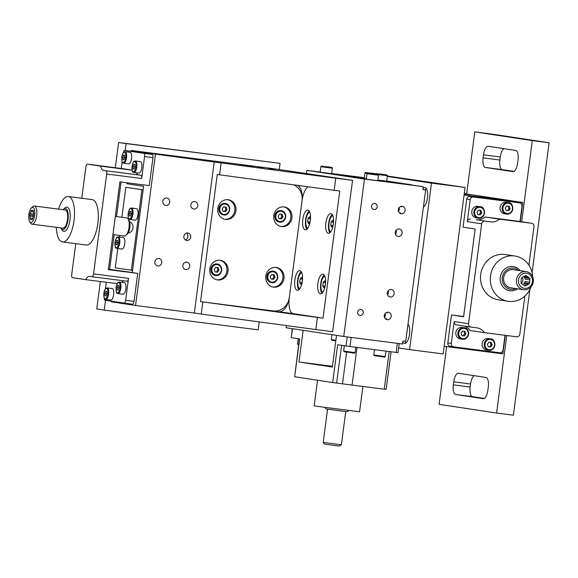<?xml version="1.0" encoding="UTF-8"?>
<svg xmlns="http://www.w3.org/2000/svg" width="578" height="578" viewBox="0 0 578 578"><rect width="100%" height="100%" fill="white"/><g stroke="black" fill="none" stroke-linecap="round" stroke-linejoin="round"><path stroke-width="0.87" d="M372.868 173.501L368.367 172.901L372.868 173.501M366.3 178.819L364.241 178.508L364.956 173.06L367.124 173.386M490.679 347.031L488.258 346.721L487.341 344.293L488.858 342.183L491.278 342.494L492.196 344.921L490.679 347.031L489.53 346.858L491.04 344.741L490.13 342.321M486.712 350.008A5.802 5.361 -81.4 0 1 486.597 349.993A5.802 5.361 -81.4 0 1 482.153 343.513A5.802 5.361 -81.4 0 1 488.222 338.506A5.802 5.361 -81.4 0 1 488.338 338.52L490.411 338.838A5.802 5.361 98.6 0 0 490.296 338.824A5.802 5.361 98.6 0 0 484.22 343.888A5.802 5.361 98.6 0 0 488.67 350.304A5.802 5.361 98.6 0 0 488.778 350.326A5.802 5.361 98.6 0 0 494.847 345.312A5.802 5.361 98.6 0 0 490.411 338.838C496.473 338.527 496.466 351.251 488.67 350.304L486.597 349.993M491.04 344.741L492.196 344.921M488.244 346.692L489.53 346.858M480.318 214.893L477.898 214.583L476.98 212.155L478.497 210.045L480.918 210.356L481.835 212.776L480.318 214.893L479.169 214.72L480.679 212.603L479.769 210.175M476.351 217.87A5.802 5.361 -81.4 0 1 476.236 217.855A5.802 5.361 -81.4 0 1 471.793 211.375A5.802 5.361 -81.4 0 1 477.861 206.368A5.802 5.361 -81.4 0 1 477.977 206.382L480.043 206.7A5.802 5.361 98.6 0 0 479.935 206.678A5.802 5.361 98.6 0 0 473.859 211.75A5.802 5.361 98.6 0 0 478.309 218.166A5.802 5.361 98.6 0 0 478.418 218.181A5.802 5.361 98.6 0 0 484.487 213.174A5.802 5.361 98.6 0 0 480.043 206.7C486.112 206.382 486.098 219.113 478.309 218.166L476.236 217.855M480.679 212.603L481.835 212.776M477.883 214.554L479.169 214.72M526.269 271.624L513.409 269.68A9.161 8.468 98.6 0 0 503.662 277.462A9.161 8.468 98.6 0 0 510.663 287.786L523.516 289.737A9.161 8.468 98.6 0 0 531.876 285.705A9.161 8.468 98.6 0 0 526.269 271.624A9.161 8.468 98.6 0 0 517.91 275.663A9.161 8.468 98.6 0 0 523.516 289.737M514.622 269.861A9.248 8.554 98.6 0 0 503.619 277.454A9.248 8.554 98.6 0 0 511.877 287.974M515.728 288.559A10.686 9.877 -81.4 0 1 503.59 284.448A10.686 9.877 -81.4 0 1 505.663 270.771A10.686 9.877 -81.4 0 1 518.473 270.446M517.505 288.827A12.21 11.293 -81.4 0 1 509.904 290.756A12.21 11.293 -81.4 0 1 501.639 272.91A12.21 11.293 -81.4 0 1 520.251 270.714M526.291 285.387L525.07 286.038L523.964 285.243A4.732 4.378 -81.4 0 1 522.151 283.935L521.045 283.141L521.154 281.696A4.732 4.378 -81.4 0 1 521.327 279.319L521.435 277.874L522.649 277.223A4.732 4.378 -81.4 0 1 524.651 276.154L525.864 275.496L526.97 276.298A4.732 4.378 -81.4 0 1 528.783 277.599L524.188 276.905A4.732 4.378 -81.4 0 1 525.185 279.145L529.788 279.846A4.732 4.378 -81.4 0 1 529.607 282.223L525.005 281.522A4.732 4.378 -81.4 0 1 523.682 283.625L528.285 284.318A4.732 4.378 -81.4 0 1 526.291 285.387L523.314 284.94M521.313 283.336A4.732 4.378 98.6 0 0 522.404 277.353M524.947 275.988L526.97 276.298M529.607 282.223L529.499 283.668L528.285 284.318M529.499 283.668L524.896 282.967L525.005 281.522M523.682 283.625L524.896 282.967M528.783 277.599L529.896 278.401L529.788 279.846M529.896 278.401L525.294 277.7L524.188 276.905M525.185 279.145L525.294 277.7M519.651 276.587A7.63 7.059 -81.4 0 1 531.854 277.346A7.63 7.059 -81.4 0 1 524.896 288.379A7.63 7.059 -81.4 0 1 519.651 276.587M387.26 176.434L431.477 183.139L409.556 349.611L443.153 353.924L465.073 187.453L387.318 176.001M409.556 349.611L398.639 347.956M407.981 324.222A9.92 3.779 97.3 0 1 409.354 335.363A9.92 3.779 97.3 0 1 404.535 343.448A9.92 3.779 97.3 0 1 404.506 343.448A9.92 3.779 97.3 0 1 402.815 341.858M422.995 188.587A9.92 3.779 97.3 0 1 424.989 187.561A9.92 3.779 97.3 0 1 425.025 187.568A9.92 3.779 97.3 0 1 427.604 196.73A9.92 3.779 97.3 0 1 423.407 207.069M426.297 188.45A9.92 3.779 -82.7 0 0 425.083 189.924M423.544 206.014A9.92 3.779 -82.7 0 0 423.956 206.714M408.371 324.655A9.92 3.779 -82.7 0 0 407.858 325.154M405.25 341.287A9.92 3.779 -82.7 0 0 406.023 342.92M465.073 187.453L431.477 183.139M377.831 180.083L384.406 181.008L377.817 180.199M366.293 178.884L341.584 175.141L364.306 178.053M386.653 181.022L412.092 184.881L377.781 180.481M376.43 174.289L387.354 175.705L386.639 181.152L377.839 180.033M453.557 346.829L450.226 346.323A3.056 2.825 -81.4 0 1 447.82 342.942L451.505 314.945L463.628 316.498M451.505 314.945L463.585 316.773L475.145 228.996L463.065 227.168L466.749 199.164A3.056 2.825 -81.4 0 1 469.95 196.498L516.14 202.423A3.056 2.825 -81.4 0 1 516.262 202.445M470.824 327.069L456.562 324.901A3.056 2.825 -81.4 0 1 454.164 321.52L451.274 343.462L447.82 342.942M466.749 199.164L470.203 199.692L467.313 221.634L481.691 223.816L468.541 323.702L454.164 321.52M519.998 221.533L521.999 206.332A3.056 2.825 -81.4 0 0 519.651 202.957L516.205 202.437M456.504 324.894L470.889 327.076A3.056 2.825 -81.4 0 0 470.947 327.083L476.814 327.834A12.21 11.293 -81.4 0 1 477.045 327.871A12.21 11.293 -81.4 0 1 484.443 332.661L516.645 336.793A3.056 2.825 -81.4 0 0 519.839 334.127L524.853 296.073M528.921 265.179L533.985 226.677A3.056 2.825 -81.4 0 0 531.587 223.289L499.392 219.163A12.21 11.293 -81.4 0 1 490.758 221.901L476.373 219.719A12.21 11.293 98.6 0 0 485.007 216.981L517.202 221.107A3.056 2.825 -81.4 0 1 517.259 221.121A3.056 2.825 -81.4 0 1 517.324 221.128M451.274 343.462A3.056 2.825 -81.4 0 0 453.672 346.851L499.869 352.775A3.056 2.825 -81.4 0 0 503.07 350.109L505.02 335.305M470.889 327.076A3.056 2.825 -81.4 0 1 468.541 323.702M481.691 223.816A3.056 2.825 -81.4 0 1 484.891 221.15M531.182 286.659A22.896 21.169 -81.4 0 1 521.703 298.429A22.896 21.169 -81.4 0 1 508.51 301.355A22.896 21.169 -81.4 0 1 508.062 301.29L498.287 299.809A22.896 21.169 -81.4 0 1 480.809 281.558A22.896 21.169 -81.4 0 1 491.51 257.391A22.896 21.169 -81.4 0 1 505.15 254.53L514.926 256.011A22.896 21.169 -81.4 0 1 532.67 276.84M467.313 221.634A3.056 2.825 -81.4 0 1 470.514 218.968M470.203 199.692A3.056 2.825 -81.4 0 1 473.396 197.026L469.95 196.498M516.14 202.423L473.396 197.026M504.645 213.802A5.802 5.361 -81.4 0 1 504.529 213.788A5.802 5.361 -81.4 0 1 500.086 207.307A5.802 5.361 -81.4 0 1 506.155 202.3A5.802 5.361 -81.4 0 1 506.27 202.322L508.337 202.632A5.802 5.361 98.6 0 0 508.228 202.618A5.802 5.361 98.6 0 0 502.152 207.683A5.802 5.361 98.6 0 0 506.603 214.106A5.802 5.361 98.6 0 0 506.711 214.12A5.802 5.361 98.6 0 0 512.78 209.113A5.802 5.361 98.6 0 0 508.337 202.632C514.406 202.322 514.391 215.045 506.603 214.106L504.529 213.788M484.443 332.661L470.066 330.486A12.21 11.293 98.6 0 0 464.322 326.079M460.413 338.939A5.802 5.361 -81.4 0 1 460.298 338.925A5.802 5.361 -81.4 0 1 455.854 332.444A5.802 5.361 -81.4 0 1 461.923 327.437A5.802 5.361 -81.4 0 1 462.039 327.451L464.105 327.769A5.802 5.361 98.6 0 0 463.997 327.755A5.802 5.361 98.6 0 0 457.921 332.82A5.802 5.361 98.6 0 0 462.371 339.235A5.802 5.361 98.6 0 0 462.479 339.257A5.802 5.361 98.6 0 0 468.548 334.25A5.802 5.361 98.6 0 0 464.105 327.769C470.174 327.459 470.16 340.182 462.371 339.235L460.298 338.925M485.007 216.981L499.392 219.163M508.062 301.29A22.896 21.169 -81.4 0 1 490.563 275.475A22.896 21.169 -81.4 0 1 514.926 256.011M464.076 194.981L521.139 202.3L520.973 203.564M501.364 352.529L501.22 353.635L444.157 346.316M520.279 221.576L522.794 202.481L464.257 193.63M522.794 202.481L521.139 202.3M505.302 335.341L502.867 353.823L501.22 353.606M481.091 196.73L488.258 197.662L481.091 196.73M464.206 194.013L465.247 194.172L464.199 194.056M464.112 194.728L468.895 195.378L464.105 194.764M494.58 198.695L489.443 197.994L494.58 198.695M507.462 210.652L506.191 210.515L507.462 210.652L508.972 208.535L508.062 206.115M506.191 210.515L505.273 208.094L506.79 205.978L509.211 206.288L510.128 208.716L508.611 210.826M508.972 208.535L510.128 208.716M461.945 335.623L463.231 335.789L464.741 333.672L463.831 331.252M461.042 333.224L462.552 331.115L464.979 331.425L465.89 333.853L464.38 335.963L461.959 335.652L461.042 333.224M463.231 335.789L464.38 335.963M464.741 333.672L465.89 333.853M379.601 174.079L384.11 174.65L379.609 174.057M106.049 295.936L105.044 295.784L104.849 293.436L105.644 291.247L106.641 291.399L106.843 293.74L106.049 295.936M107.14 287.909L112.183 288.552A5.802 2.211 97.3 0 1 112.197 288.559A5.802 2.211 97.3 0 1 113.635 294.614A5.802 2.211 97.3 0 1 110.701 300.061A5.802 2.211 97.3 0 1 110.687 300.061L105.666 299.418A5.802 2.211 -82.7 0 0 105.666 299.418A5.802 2.211 -82.7 0 0 108.599 293.971A5.802 2.211 -82.7 0 0 107.161 287.909A5.802 2.211 -82.7 0 0 107.14 287.909C106.222 288.877 105.955 285.626 103.838 293.284C103.924 301.398 105.03 298.219 105.666 299.418M106.056 295.914L105.044 295.784M104.849 293.436L106.836 293.696M134.219 169L133.222 168.848L133.019 166.5L133.814 164.311L134.811 164.463L135.014 166.804L134.219 169M135.317 160.973L140.353 161.616A5.802 2.211 97.3 0 1 140.375 161.623A5.802 2.211 97.3 0 1 141.805 167.678A5.802 2.211 97.3 0 1 138.879 173.125A5.802 2.211 97.3 0 1 138.857 173.125L133.836 172.482A5.802 2.211 -82.7 0 0 136.769 167.035A5.802 2.211 -82.7 0 0 135.331 160.973A5.802 2.211 -82.7 0 0 135.317 160.973C134.392 161.941 134.132 158.69 132.015 166.348C132.095 174.462 133.207 171.283 133.836 172.482A5.802 2.211 -82.7 0 1 133.821 172.475M134.226 168.978L133.222 168.848M133.019 166.5L135.014 166.76M215.421 275.453A5.802 5.361 -81.4 0 1 215.334 275.439A5.802 5.361 -81.4 0 1 210.883 269.023A5.802 5.361 -81.4 0 1 216.96 263.951A5.802 5.361 -81.4 0 1 217.075 263.973A5.802 5.361 -81.4 0 1 217.162 263.987M217.523 272.195L215.095 271.884L214.185 269.456L215.695 267.339L218.116 267.65L219.033 270.078L217.523 272.195L216.367 272.014L217.877 269.904L216.967 267.477M217.877 269.904L219.033 270.078M215.088 271.848L216.367 272.014M279.369 222.096A5.802 5.361 -81.4 0 1 279.282 222.082A5.802 5.361 -81.4 0 1 274.832 215.666A5.802 5.361 -81.4 0 1 280.908 210.602A5.802 5.361 -81.4 0 1 281.024 210.616A5.802 5.361 -81.4 0 1 281.11 210.63M281.472 218.838L279.044 218.527L278.134 216.1L279.644 213.983L282.064 214.294L282.982 216.721L281.472 218.838L280.316 218.665L281.826 216.548L280.915 214.12M281.826 216.548L282.982 216.721M279.029 218.498L280.316 218.665M223.39 214.915A5.802 5.361 -81.4 0 1 223.303 214.908A5.802 5.361 -81.4 0 1 218.852 208.485A5.802 5.361 -81.4 0 1 224.929 203.42A5.802 5.361 -81.4 0 1 225.044 203.434A5.802 5.361 -81.4 0 1 225.131 203.449M225.492 211.656L223.065 211.346L222.154 208.918L223.664 206.808L226.085 207.119L227.002 209.539L225.492 211.656L224.336 211.483L225.846 209.366L224.936 206.938M225.846 209.366L227.002 209.539M223.057 211.317L224.336 211.483M271.4 282.635A5.802 5.361 -81.4 0 1 271.313 282.62A5.802 5.361 -81.4 0 1 266.863 276.205A5.802 5.361 -81.4 0 1 272.939 271.133A5.802 5.361 -81.4 0 1 273.054 271.147A5.802 5.361 -81.4 0 1 273.141 271.161M273.495 279.369L271.075 279.058L270.164 276.638L271.674 274.521L274.095 274.832L275.012 277.259L273.495 279.369L272.346 279.196L273.856 277.086L272.946 274.658M273.856 277.086L275.012 277.259M271.06 279.029L272.346 279.196M328.781 167.158L324.28 166.565L328.781 167.158M332.379 168.234L331.664 173.682L320.161 172.172L320.877 166.724L332.379 168.234C333.029 167.634 330.941 167.143 326.108 166.753C317.56 165.611 322.777 166.363 320.877 166.724M322.755 285.886L323.218 282.389L324.598 280.814L325.522 282.736L325.06 286.233L323.68 287.808L322.755 285.886L325.067 286.182M323.218 282.389L325.493 282.678M322.77 292.324A8.164 3.114 97.3 0 1 321.057 283.841A8.164 3.114 97.3 0 1 324.836 276.212M299.707 282.389L300.17 278.892L301.55 277.324L302.475 279.246L302.012 282.736L300.632 284.311L299.707 282.389L302.019 282.685M300.17 278.892L302.446 279.188M299.722 288.827A8.164 3.114 97.3 0 1 298.01 280.352A8.164 3.114 97.3 0 1 301.788 272.722M332.429 366.56L328.622 366.134L332.408 366.712M324.894 407.374L326.071 408.906L340.702 410.915L347.262 411.702L348.801 410.517M323.203 442.401L324.518 444.114L339.084 446.057L341.367 444.793L323.203 442.401L327.582 409.152M62.865 228.144A9.161 3.497 -82.7 0 0 62.894 228.151A9.161 3.497 -82.7 0 0 64.389 227.559M66.521 210.934A9.161 3.497 -82.7 0 0 65.227 209.98L34.355 206.021A9.161 3.497 -82.7 0 0 32.816 206.649L31.479 207.878A7.63 2.912 97.3 0 1 34.001 208.405A7.63 2.912 97.3 0 1 33.958 218.592A7.63 2.912 97.3 0 1 29.709 221.67A7.63 2.912 97.3 0 1 28.9 214.554A7.63 2.912 97.3 0 1 31.479 207.878M62.323 228.079A9.248 3.533 -82.7 0 0 62.771 228.223A9.248 3.533 -82.7 0 0 64.353 227.595A9.248 3.533 -82.7 0 0 67.482 219.503A9.248 3.533 -82.7 0 0 66.492 210.883A9.248 3.533 -82.7 0 0 64.657 209.908M63.06 209.706A10.686 4.075 97.3 0 1 63.544 209.185A10.686 4.075 97.3 0 1 68.218 217.371A10.686 4.075 97.3 0 1 62.583 229.647A10.686 4.075 97.3 0 1 61.066 228.491A10.686 4.075 97.3 0 1 60.726 227.869M63.544 209.185L64.88 207.957A12.21 4.66 97.3 0 1 66.969 207.126A12.21 4.66 97.3 0 1 69.989 219.929A12.21 4.66 97.3 0 1 63.782 231.337A12.21 4.66 97.3 0 1 62.056 230.022L61.066 228.491M30.54 222.927A9.161 3.497 -82.7 0 0 30.699 223.195A9.161 3.497 -82.7 0 0 32.021 224.192A9.161 3.497 -82.7 0 0 36.277 217.725A9.161 3.497 -82.7 0 0 35.843 207.285A9.161 3.497 -82.7 0 0 34.355 206.021M33.719 214.077L30.186 213.622A4.732 1.806 97.3 0 1 30.49 212.531A4.732 1.806 97.3 0 1 30.872 211.584L33.517 211.924M33.336 210.558L31.848 210.363A4.732 1.806 97.3 0 1 32.39 210.233A4.732 1.806 97.3 0 1 32.765 210.392L33.329 210.464M32.765 210.392L33.322 210.406L33.459 211.664A4.732 1.806 97.3 0 1 33.676 213.73L33.394 216.23A4.732 1.806 97.3 0 1 32.708 218.267L32.281 219.503L31.725 219.488A4.732 1.806 97.3 0 1 31.19 219.618A4.732 1.806 97.3 0 1 30.815 219.459L31.588 219.561M32.621 218.506L30.121 218.188A4.732 1.806 97.3 0 1 29.897 216.121L33.314 216.555M30.815 219.459L30.258 219.445L30.121 218.188M29.897 216.121L29.767 214.864L33.69 215.363M30.872 211.584L31.299 210.349L33.343 210.609M29.767 214.864L30.186 213.622M31.299 210.349L31.848 210.363M125.925 235.412L127.261 234.177A7.63 2.912 -82.7 0 0 129.812 227.732A7.63 2.912 -82.7 0 0 129.161 220.615A7.63 2.912 -82.7 0 0 129.031 220.391L128.049 218.86A9.161 3.497 97.3 0 1 128.208 219.134A9.161 3.497 97.3 0 1 128.981 227.674A9.161 3.497 97.3 0 1 125.925 235.412A9.161 3.497 97.3 0 1 124.386 236.034L112.948 234.567M115.34 216.41L126.719 217.87A9.161 3.497 97.3 0 1 128.049 218.86M132.918 150.685L272.867 168.61L352.551 180.365L332.625 331.7L315.834 329.547L317.423 317.438L200.537 301.615L273.307 310.95A15.266 14.11 98.6 0 0 289.296 297.612C287.584 306.73 284.181 311.463 279.066 311.824L273.307 310.95M224.82 219.286A9.92 9.169 98.6 0 0 234.827 210.573A9.92 9.169 98.6 0 0 227.79 199.699M280.8 226.46A9.92 9.169 98.6 0 0 290.806 217.754A9.92 9.169 98.6 0 0 283.769 206.881M216.851 279.817A9.92 9.169 98.6 0 0 226.858 271.111A9.92 9.169 98.6 0 0 219.821 260.237M272.83 286.999A9.92 9.169 98.6 0 0 282.837 278.285A9.92 9.169 98.6 0 0 275.8 267.419M324.215 275.034A9.92 3.786 -82.7 0 0 320.696 283.784A9.92 3.786 -82.7 0 0 321.874 293.306M309.136 211.006A9.92 3.786 -82.7 0 0 305.625 219.756A9.92 3.786 -82.7 0 0 306.795 229.278M301.167 271.544A9.92 3.786 -82.7 0 0 297.648 280.287A9.92 3.786 -82.7 0 0 298.826 289.809M332.184 214.503A9.92 3.786 -82.7 0 0 328.672 223.245A9.92 3.786 -82.7 0 0 329.843 232.768M294.852 279.933A9.92 3.786 97.3 0 1 299.859 270.656A9.92 3.786 97.3 0 1 302.345 281.067A9.92 3.786 97.3 0 1 297.338 290.337A9.92 3.786 97.3 0 1 294.852 279.933M302.821 219.394A9.92 3.786 97.3 0 1 307.828 210.117A9.92 3.786 97.3 0 1 310.314 220.529A9.92 3.786 97.3 0 1 305.307 229.806A9.92 3.786 97.3 0 1 302.821 219.394M317.9 283.422A9.92 3.786 97.3 0 1 322.907 274.153A9.92 3.786 97.3 0 1 325.392 284.557A9.92 3.786 97.3 0 1 320.385 293.834A9.92 3.786 97.3 0 1 317.9 283.422M265.793 276.132A9.92 9.169 -81.4 0 1 276.378 267.484A9.92 9.169 -81.4 0 1 283.986 278.459A9.92 9.169 -81.4 0 1 273.401 287.107A9.92 9.169 -81.4 0 1 265.793 276.132M209.814 268.951A9.92 9.169 -81.4 0 1 220.399 260.302A9.92 9.169 -81.4 0 1 228.007 271.284A9.92 9.169 -81.4 0 1 217.422 279.925A9.92 9.169 -81.4 0 1 209.814 268.951M273.762 215.594A9.92 9.169 -81.4 0 1 284.347 206.953A9.92 9.169 -81.4 0 1 291.955 217.928A9.92 9.169 -81.4 0 1 281.37 226.569A9.92 9.169 -81.4 0 1 273.762 215.594M325.869 222.891A9.92 3.786 97.3 0 1 330.876 213.614A9.92 3.786 97.3 0 1 333.361 224.026A9.92 3.786 97.3 0 1 328.355 233.295A9.92 3.786 97.3 0 1 325.869 222.891M217.783 208.412A9.92 9.169 -81.4 0 1 228.368 199.771A9.92 9.169 -81.4 0 1 235.976 210.746A9.92 9.169 -81.4 0 1 225.391 219.387A9.92 9.169 -81.4 0 1 217.783 208.412M297.793 185.401C301.348 188.153 302.764 193.269 302.041 200.754A15.266 14.11 98.6 0 0 293.703 184.852M200.537 301.615L217.27 174.491L334.163 190.314L335.76 178.212L155.475 154.145L135.555 305.487L111.352 301.817L111.424 301.254M219.575 174.838L221.172 162.736M334.163 190.314L339.763 191.036L323.023 318.16L317.423 317.438M308.19 186.81A15.266 5.823 -82.7 0 0 302.041 200.754L289.296 297.612A15.266 5.823 -82.7 0 0 293.06 313.616L323.023 318.16M214.257 161.688L194.331 313.023L201.245 314.071L202.842 301.962M201.245 314.071L315.834 329.547M352.551 180.365L335.76 178.212M133.171 151.537A3.056 1.163 97.3 0 1 133.186 151.537L152.209 154.42A3.056 1.163 97.3 0 1 152.96 157.621L149.276 185.617L119.884 181.853L108.332 269.63L137.723 273.394L134.031 301.398A3.056 1.163 97.3 0 1 132.492 304.252A3.056 1.163 97.3 0 1 132.485 304.245L124.104 303.175A3.056 1.163 97.3 0 1 124.089 303.168A3.056 1.163 97.3 0 0 125.636 300.322L128.526 278.372A3.056 1.163 97.3 0 1 126.987 281.226A3.056 1.163 97.3 0 1 126.979 281.226L92.01 276.739A3.056 1.163 97.3 0 1 91.989 276.739L89.576 276.371A12.21 4.66 97.3 0 0 89.532 276.363A12.21 4.66 97.3 0 0 85.732 279.651L72.474 277.642A3.056 1.163 97.3 0 1 71.723 274.442L75.776 243.656M136.35 172.8A12.21 4.66 -82.7 0 0 138.51 174.924L140.924 175.286A3.056 1.163 97.3 0 1 141.675 178.494L144.565 156.544L152.96 157.621M128.526 278.372L93.542 273.885L106.692 174L141.675 178.494M127.023 182.764L126.893 183.775L143.604 186.304L132.246 272.57L137.723 273.394M108.397 269.138L132.254 272.505M106.265 282.281L105.406 288.834M140.924 175.286L103.52 170.438A12.21 4.66 97.3 0 1 100.673 166.146L87.422 164.138L122.406 168.624A3.056 1.163 97.3 0 1 122.406 168.624A3.056 1.163 97.3 0 1 122.399 168.624L87.408 164.138A3.056 1.163 97.3 0 1 87.422 164.138A3.056 1.163 97.3 0 0 85.869 166.991L81.751 198.247M122.124 161.818L121.25 168.473M105.933 170.799A3.056 1.163 97.3 0 1 106.692 174M93.542 273.885A3.056 1.163 97.3 0 1 91.996 276.739L126.987 281.226M58.595 209.128A22.896 8.742 97.3 0 1 62.583 200.284A22.896 8.742 97.3 0 1 68.291 196.52L92.083 199.576A22.896 8.742 97.3 0 1 98.311 216.251A22.896 8.742 97.3 0 1 91.96 241.236A22.896 8.742 97.3 0 1 86.252 245L62.46 241.944A22.896 8.742 97.3 0 1 56.268 227.299M104.25 298.154A3.056 1.163 97.3 0 0 105.073 300.285L132.492 304.252M124.068 280.85A12.21 4.66 -82.7 0 0 121.85 282.36M124.415 282.693A5.802 2.211 97.3 0 1 124.429 282.693A5.802 2.211 97.3 0 1 125.867 288.747A5.802 2.211 97.3 0 1 122.933 294.195A5.802 2.211 97.3 0 1 122.919 294.195L117.898 293.552A5.802 2.211 -82.7 0 0 120.831 288.104A5.802 2.211 -82.7 0 0 119.393 282.05A5.802 2.211 -82.7 0 0 119.371 282.042L124.415 282.693M123.381 152.57A3.056 1.163 97.3 0 1 124.79 150.461A3.056 1.163 97.3 0 1 124.797 150.461L143.814 153.343A3.056 1.163 97.3 0 1 144.565 156.544M122.406 168.624L132.073 170.091M128.634 163.856L123.598 163.213A5.802 2.211 -82.7 0 0 123.598 163.213A5.802 2.211 -82.7 0 0 126.531 157.765A5.802 2.211 -82.7 0 0 125.094 151.703A5.802 2.211 -82.7 0 0 125.072 151.703L130.115 152.346A5.802 2.211 97.3 0 1 130.129 152.354A5.802 2.211 97.3 0 1 131.567 158.408A5.802 2.211 97.3 0 1 128.634 163.856A5.802 2.211 97.3 0 1 128.619 163.856M100.673 166.146L132.087 170.178M117.182 283.682L85.732 279.651M124.797 150.461L133.193 151.537A3.056 1.163 97.3 0 1 133.193 151.537L124.79 150.461M68.291 196.52A22.896 8.742 97.3 0 1 68.363 196.534A22.896 8.742 97.3 0 1 74.035 220.442A22.896 8.742 97.3 0 1 62.46 241.944M131.17 151.277L131.278 150.475L155.475 154.145M132.926 150.663L131.278 150.475M186.369 233.129A3.757 3.468 -81.4 0 1 185.35 239.863M165.359 155.027L159.528 154.268L165.359 155.027M263.322 167.591L257.492 166.832L263.322 167.591M176.593 156.725L170.77 155.966L176.593 156.725M274.557 169.289L268.727 168.538L274.557 169.289M183.45 157.426L176.29 156.494L183.45 157.426M253.424 166.399L246.264 165.467L253.424 166.399M176.536 156.378L169.376 155.446L176.536 156.378M246.51 165.351L239.35 164.419L246.51 165.351M186.81 240.434A3.757 3.468 -81.4 0 1 183.869 236.192A3.757 3.468 -81.4 0 1 187.864 232.999A3.757 3.468 -81.4 0 1 190.733 237.197A3.757 3.468 -81.4 0 1 186.81 240.434M165.807 205.421A3.757 3.468 -81.4 0 1 162.866 201.18A3.757 3.468 -81.4 0 1 166.854 197.987A3.757 3.468 -81.4 0 1 169.73 202.184A3.757 3.468 -81.4 0 1 165.807 205.421M193.796 209.012A3.757 3.468 -81.4 0 1 190.856 204.771A3.757 3.468 -81.4 0 1 194.844 201.578A3.757 3.468 -81.4 0 1 197.719 205.775A3.757 3.468 -81.4 0 1 193.796 209.012M157.837 265.959A3.757 3.468 -81.4 0 1 154.897 261.718A3.757 3.468 -81.4 0 1 158.885 258.525A3.757 3.468 -81.4 0 1 161.761 262.715A3.757 3.468 -81.4 0 1 157.837 265.959M185.82 269.55A3.757 3.468 -81.4 0 1 182.886 265.309A3.757 3.468 -81.4 0 1 186.875 262.116A3.757 3.468 -81.4 0 1 189.75 266.306A3.757 3.468 -81.4 0 1 185.82 269.55M194.331 313.023L135.555 305.487M364.472 179.086L343.751 336.475L402.526 344.011L402.931 340.991L405.727 341.345L425.654 190.01L422.85 189.649L423.248 186.622L364.472 179.086L306.853 170.351L306.441 173.508M286.421 325.573L286.132 327.74L343.751 336.475M303.118 330.313L298.949 361.987L332.364 367.052L336.533 335.385M332.466 366.286L298.949 361.987M347.205 336.916L346.012 345.969L337.66 344.698L332.675 382.535L294.65 376.769L299.628 338.932L291.276 337.668L292.454 328.701M299.404 338.903L294.65 376.769M357.023 347.407L352.067 385.078L384.254 389.211L386.126 389.435L391.082 351.771M352.067 385.078L336.627 383.07L341.605 345.297M332.675 382.535L336.627 383.07M346.012 345.969L349.965 346.497L351.157 337.429M397.339 343.346L396.147 352.421L349.965 346.497M396.147 352.421L398.025 352.645L399.217 343.592M292.23 328.665L291.276 337.668M317.532 380.237L314.165 405.799L320.797 406.804L359.567 411.782L362.897 386.472M332.408 366.727L327.112 365.939L332.429 366.539M377.774 180.524L423.248 186.622M364.306 178.017L337.725 174.607L366.286 178.934M306.853 170.351L320.176 172.056M331.678 173.537L364.35 177.721M374.19 180.249L366.257 179.158L366.972 173.711L378.474 175.221L377.759 180.676L374.19 180.249M422.858 189.584L425.654 190.01M387.527 294.831A3.757 3.468 98.6 0 0 388.134 290.799M387.267 292.815A3.757 3.468 -81.4 0 1 391.277 289.542A3.757 3.468 -81.4 0 1 394.153 293.696A3.757 3.468 -81.4 0 1 390.15 296.969A3.757 3.468 -81.4 0 1 387.267 292.815M395.497 234.3A3.757 3.468 98.6 0 0 396.103 230.261M395.236 232.277A3.757 3.468 -81.4 0 1 399.246 229.004A3.757 3.468 -81.4 0 1 402.122 233.158A3.757 3.468 -81.4 0 1 398.119 236.431A3.757 3.468 -81.4 0 1 395.236 232.277M399.449 212.957L400.771 212.899L400.099 213.398M401.154 206.324L401.558 206.888L400.453 206.541M387.209 312.264L387.419 312.936L386.501 312.474M385.504 318.897L386.66 318.666L386.155 319.338M360.036 315.48A3.056 2.825 -81.4 0 1 357.637 312.062A3.056 2.825 -81.4 0 1 360.889 309.432A3.056 2.825 -81.4 0 1 363.23 312.843A3.056 2.825 -81.4 0 1 360.036 315.48M373.98 209.547A3.056 2.825 -81.4 0 1 371.589 206.122A3.056 2.825 -81.4 0 1 374.84 203.499A3.056 2.825 -81.4 0 1 377.174 206.91A3.056 2.825 -81.4 0 1 373.98 209.547M398.48 211.591A3.757 3.468 98.6 0 0 399.095 207.567M401.183 213.737A3.757 3.468 -81.4 0 1 398.235 209.539A3.757 3.468 -81.4 0 1 402.23 206.303A3.757 3.468 -81.4 0 1 405.106 210.5A3.757 3.468 -81.4 0 1 401.183 213.737M384.536 317.532A3.757 3.468 98.6 0 0 385.15 313.5M387.231 319.677A3.757 3.468 -81.4 0 1 384.291 315.472A3.757 3.468 -81.4 0 1 388.286 312.243A3.757 3.468 -81.4 0 1 391.161 316.433A3.757 3.468 -81.4 0 1 387.231 319.677M307.691 228.296A8.164 3.114 97.3 0 1 305.979 219.813A8.164 3.114 97.3 0 1 309.757 212.184M308.601 223.78L307.677 221.858L308.139 218.361L309.519 216.786L310.444 218.708L309.981 222.205L308.601 223.78M308.139 218.361L310.415 218.65M307.677 221.858L309.989 222.154M330.739 231.785A8.164 3.114 97.3 0 1 329.026 223.31A8.164 3.114 97.3 0 1 332.805 215.681M331.649 227.27L330.724 225.348L331.187 221.851L332.567 220.283L333.492 222.205L333.029 225.695L331.649 227.27M331.187 221.851L333.463 222.147M330.724 225.348L333.036 225.644M370.722 173.595L375.23 174.173L370.729 173.573M117.081 287.577L117.876 285.38L118.873 285.532L119.075 287.88L118.28 290.069L117.276 289.918L117.081 287.577L119.068 287.83M118.288 290.048L117.276 289.918M122.782 157.23L123.576 155.041L124.573 155.193L124.776 157.534L123.974 159.73L122.977 159.579L122.782 157.23L124.769 157.491M123.988 159.709L122.977 159.579M130.375 216.042L129.378 215.89L129.176 213.542L129.978 211.346L130.975 211.497L131.177 213.846L130.375 216.042L129.378 215.89M129.978 219.517A5.802 2.211 -82.7 0 0 129.999 219.517A5.802 2.211 -82.7 0 0 132.933 214.07A5.802 2.211 -82.7 0 0 131.495 208.015A5.802 2.211 -82.7 0 0 131.473 208.015L136.509 208.658A5.802 2.211 97.3 0 1 136.531 208.658A5.802 2.211 97.3 0 1 137.969 214.72A5.802 2.211 97.3 0 1 135.035 220.167A5.802 2.211 97.3 0 1 135.021 220.16M129.176 213.542L131.17 213.795M121.886 217.249L125.823 187.301L143.142 189.837M125.823 187.301L141.957 189.721L131.379 270.237L115.239 267.816L117.775 248.533M119.285 237.031L119.502 235.412M121.835 249.053L116.799 248.41A5.802 2.211 -82.7 0 0 116.799 248.41A5.802 2.211 -82.7 0 0 119.733 242.962A5.802 2.211 -82.7 0 0 118.295 236.901A5.802 2.211 -82.7 0 0 118.273 236.901L123.316 237.544A5.802 2.211 97.3 0 1 123.331 237.551A5.802 2.211 97.3 0 1 124.769 243.605A5.802 2.211 97.3 0 1 121.835 249.053A5.802 2.211 97.3 0 1 121.821 249.053M132.535 270.381L131.379 270.237M143.134 189.873L141.957 189.721M125.209 150.518L126.12 143.611L280.055 163.357L118.627 142.484L115.311 167.714M100.355 281.522L96.75 308.97L104.242 310.09L105.521 300.358M259.226 321.903L258.185 329.836L104.242 310.09M109.603 269.297L114.148 234.726M116.532 216.562L121.069 182.005M126.12 143.611L118.627 142.484M280.055 163.357L279.246 169.513M115.983 242.428L116.778 240.238L117.775 240.39L117.977 242.731L117.175 244.928L116.178 244.776L115.983 242.428L117.97 242.688M117.189 244.906L116.178 244.776M466.641 193.97L474.776 131.892L532.302 140.613L521.667 221.786M483.107 157.852L483.504 154.825A9.161 3.49 97.3 0 1 488.114 146.263A9.161 3.49 97.3 0 1 488.143 146.27L515.757 150.453A9.161 3.49 97.3 0 1 518.018 160.055L517.621 163.083A9.161 3.49 97.3 0 1 513.011 171.644A9.161 3.49 97.3 0 1 512.982 171.644L485.368 167.454A9.161 3.49 97.3 0 1 483.107 157.852L499.905 159.998A9.161 3.49 -82.7 0 0 502.166 169.6L514.044 171.399M458.397 373.294L486.011 377.477A9.161 3.49 97.3 0 1 488.273 387.087L487.875 390.114A9.161 3.49 97.3 0 1 483.266 398.675A9.161 3.49 97.3 0 1 483.237 398.668L455.623 394.485A9.161 3.49 97.3 0 1 453.362 384.876L453.759 381.848A9.161 3.49 97.3 0 1 458.368 373.287A9.161 3.49 97.3 0 1 458.397 373.294M474.141 375.678A9.161 3.49 -82.7 0 0 470.557 383.994L470.16 387.022A9.161 3.49 -82.7 0 0 472.421 396.624L484.299 398.423M503.886 148.654A9.161 3.49 -82.7 0 0 500.302 156.97L499.905 159.998M532.302 140.613L549.1 142.759L491.575 134.031L474.776 131.892M506.762 335.529L496.603 413.046L513.401 415.185L529.853 289.629M496.603 413.046L439.078 404.325L446.635 346.634M532.085 272.635L549.1 142.759M335.89 340.254L331.302 339.604L332.198 340.355L335.811 340.861M366.033 172.605L372.745 173.508L366.033 172.605M485.007 343.997A5.188 4.797 -81.4 0 1 490.447 339.459A5.188 4.797 -81.4 0 1 494.53 345.218A5.188 4.797 -81.4 0 1 489.089 349.755A5.188 4.797 -81.4 0 1 485.007 343.997M474.646 211.859A5.188 4.797 -81.4 0 1 480.087 207.321A5.188 4.797 -81.4 0 1 484.169 213.08A5.188 4.797 -81.4 0 1 478.729 217.61A5.188 4.797 -81.4 0 1 474.646 211.859M490.758 221.901L476.373 219.719M517.202 221.107L531.587 223.289M507.022 213.549A5.188 4.797 -81.4 0 1 502.939 207.791A5.188 4.797 -81.4 0 1 508.38 203.254A5.188 4.797 -81.4 0 1 512.462 209.012A5.188 4.797 -81.4 0 1 507.022 213.549M462.79 338.686A5.188 4.797 -81.4 0 1 458.708 332.928A5.188 4.797 -81.4 0 1 464.148 328.391A5.188 4.797 -81.4 0 1 468.231 334.149A5.188 4.797 -81.4 0 1 462.79 338.686M383.64 174.635L376.921 173.732L383.64 174.635M103.888 293.292A5.188 1.98 97.3 0 1 106.525 288.444A5.188 1.98 97.3 0 1 107.804 293.884A5.188 1.98 97.3 0 1 105.167 298.732A5.188 1.98 97.3 0 1 103.888 293.292M132.059 166.356A5.188 1.98 97.3 0 1 134.696 161.508A5.188 1.98 97.3 0 1 135.975 166.955A5.188 1.98 97.3 0 1 133.337 171.803A5.188 1.98 97.3 0 1 132.059 166.356M385.295 356.532L373.793 355.015L374.689 355.766C384.392 356.828 384.941 357.717 385.295 356.532L386.003 351.121M215.623 275.482A5.802 5.361 98.6 0 0 221.685 270.475A5.802 5.361 98.6 0 0 217.249 263.994A5.802 5.361 98.6 0 0 217.133 263.98A5.802 5.361 98.6 0 0 211.057 269.052A5.802 5.361 98.6 0 0 215.507 275.468A5.802 5.361 98.6 0 0 215.623 275.482M211.851 269.153A5.188 4.797 -81.4 0 1 217.285 264.623A5.188 4.797 -81.4 0 1 221.367 270.374A5.188 4.797 -81.4 0 1 215.926 274.911A5.188 4.797 -81.4 0 1 211.851 269.153M279.564 222.125A5.802 5.361 98.6 0 0 285.633 217.118A5.802 5.361 98.6 0 0 281.197 210.638A5.802 5.361 98.6 0 0 281.081 210.623A5.802 5.361 98.6 0 0 275.005 215.695A5.802 5.361 98.6 0 0 279.456 222.111A5.802 5.361 98.6 0 0 279.564 222.125M275.8 215.804A5.188 4.797 -81.4 0 1 281.233 211.266A5.188 4.797 -81.4 0 1 285.315 217.025A5.188 4.797 -81.4 0 1 279.875 221.555A5.188 4.797 -81.4 0 1 275.8 215.804M223.592 214.944A5.802 5.361 98.6 0 0 229.654 209.937A5.802 5.361 98.6 0 0 225.218 203.463A5.802 5.361 98.6 0 0 225.102 203.442A5.802 5.361 98.6 0 0 219.026 208.514A5.802 5.361 98.6 0 0 223.476 214.929A5.802 5.361 98.6 0 0 223.592 214.944M219.821 208.622A5.188 4.797 -81.4 0 1 225.254 204.085A5.188 4.797 -81.4 0 1 229.336 209.843A5.188 4.797 -81.4 0 1 223.903 214.373A5.188 4.797 -81.4 0 1 219.821 208.622M271.595 282.664A5.802 5.361 98.6 0 0 277.664 277.657A5.802 5.361 98.6 0 0 273.228 271.176A5.802 5.361 98.6 0 0 273.112 271.161A5.802 5.361 98.6 0 0 267.036 276.226A5.802 5.361 98.6 0 0 271.487 282.649A5.802 5.361 98.6 0 0 271.595 282.664M267.831 276.335A5.188 4.797 -81.4 0 1 273.264 271.797A5.188 4.797 -81.4 0 1 277.346 277.556A5.188 4.797 -81.4 0 1 271.906 282.093A5.188 4.797 -81.4 0 1 267.831 276.335M321.946 166.262L328.665 167.172L321.946 166.262M279.066 311.824L293.06 313.616M134.031 301.398L125.636 300.322M152.209 154.42L143.814 153.343M103.52 170.438L138.51 174.924M342.494 383.821L346.663 352.132M389.211 351.532L384.254 389.211M374.761 174.159L368.041 173.248L374.761 174.159M355.824 347.248L355.123 352.594L351.561 352.168L343.621 351.077L344.329 345.709M298.696 344.271L297.526 344.091L298.234 338.722M117.883 293.552A5.802 2.211 -82.7 0 0 117.898 293.552C117.262 292.352 116.156 295.539 116.07 287.418C118.187 279.759 118.454 283.018 119.371 282.042M117.399 292.873A5.188 1.98 97.3 0 1 116.12 287.432A5.188 1.98 97.3 0 1 118.757 282.577A5.188 1.98 97.3 0 1 120.036 288.025A5.188 1.98 97.3 0 1 117.399 292.873M123.1 162.534A5.188 1.98 97.3 0 1 121.821 157.086A5.188 1.98 97.3 0 1 124.451 152.238A5.188 1.98 97.3 0 1 125.737 157.678A5.188 1.98 97.3 0 1 123.1 162.534M128.215 213.398A5.188 1.98 97.3 0 1 130.852 208.55A5.188 1.98 97.3 0 1 132.138 213.99A5.188 1.98 97.3 0 1 129.501 218.838A5.188 1.98 97.3 0 1 128.215 213.398M116.301 247.724A5.188 1.98 97.3 0 1 115.022 242.283A5.188 1.98 97.3 0 1 117.659 237.435A5.188 1.98 97.3 0 1 118.938 242.876A5.188 1.98 97.3 0 1 116.301 247.724M453.759 381.848L470.557 383.994M453.362 384.876L470.16 387.022M455.623 394.485L472.421 396.624M483.504 154.825L500.302 156.97M485.368 167.454L502.166 169.6M331.302 339.604L331.945 334.684M376.459 174.578C377.116 173.971 375.028 173.479 370.195 173.097C361.647 171.948 366.857 172.699 364.956 173.06M453.614 346.843L450.161 346.316M517.259 221.121L531.644 223.296M387.354 175.705C388.011 175.105 385.916 174.607 381.083 174.224C372.535 173.075 377.752 173.826 375.852 174.188M373.793 355.015L374.501 349.647M215.334 275.439L215.507 275.468C222.342 276.891 224.192 264.659 217.249 263.994L217.075 263.973M279.282 222.082L279.456 222.111C286.291 223.534 288.14 211.302 281.197 210.638L281.024 210.616M223.303 214.908L223.476 214.929C230.311 216.36 232.161 204.121 225.218 203.463L225.044 203.434M271.313 282.62L271.487 282.649C278.321 284.073 280.171 271.841 273.228 271.176L273.054 271.147M341.367 444.793L345.745 411.543M32.021 224.192L62.894 228.151M128.092 233.129A6.105 6.105 0 0 0 129.566 221.612M29.709 221.67L30.699 223.195M378.474 175.221C379.125 174.621 377.037 174.13 372.203 173.74C363.656 172.598 368.872 173.349 366.972 173.711M355.123 352.594C354.769 353.779 354.22 352.898 344.524 351.829L343.621 351.077M298.616 344.871L297.526 344.091M123.598 163.213C122.962 162.013 121.857 165.192 121.77 157.079C123.887 149.42 124.154 152.671 125.072 151.703M135.035 220.167L129.999 219.517C129.364 218.318 128.258 221.504 128.172 213.39C130.288 205.732 130.556 208.983 131.473 208.015M116.799 248.41C116.164 247.211 115.058 250.39 114.971 242.276C117.088 234.617 117.356 237.869 118.273 236.901"/></g></svg>
